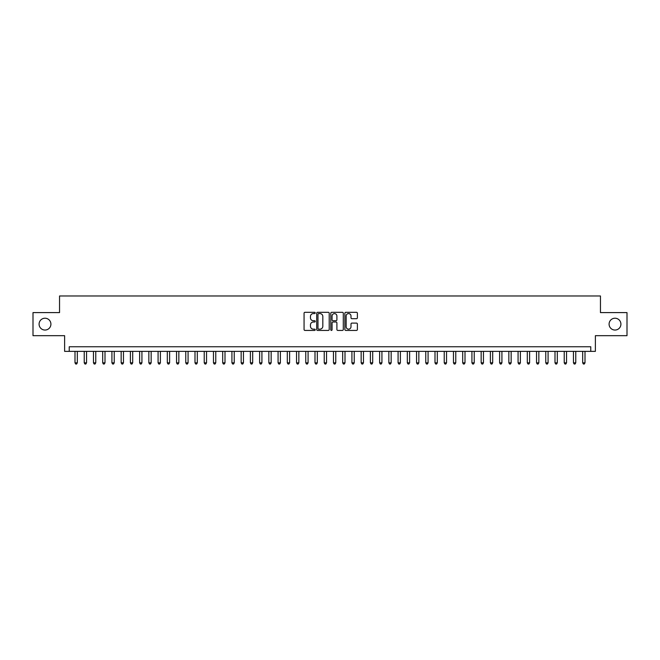 <?xml version="1.0" encoding="UTF-8"?>
<svg xmlns="http://www.w3.org/2000/svg" width="660" height="660" viewBox="0 0 660 660"><rect width="100%" height="100%" fill="white"/><g stroke="black" fill="none" stroke-linecap="round" stroke-linejoin="round"><path stroke-width="0.99" d="M315.233 312.939A0.635 0.635 0 0 0 314.597 312.312L304.969 312.312A0.907 0.907 0 0 0 304.062 313.211L304.062 329.522A0.907 0.907 0 0 0 304.969 330.429L314.597 330.429A0.635 0.635 0 0 0 315.233 329.794A0.635 0.635 0 0 0 314.597 329.159L313.351 329.159A2.896 2.896 0 0 1 310.456 326.263L310.456 324.901A2.896 2.896 0 0 1 313.351 322.006L314.597 322.006A0.635 0.635 0 0 0 315.233 321.37A0.635 0.635 0 0 0 314.597 320.735L313.351 320.735A2.896 2.896 0 0 1 310.456 317.839L310.456 316.478A2.896 2.896 0 0 1 313.351 313.574L314.597 313.574A0.635 0.635 0 0 0 315.233 312.939M609.089 324.142A5.907 5.907 0 0 0 614.996 330.049A5.907 5.907 0 0 0 620.911 324.142A5.907 5.907 0 0 0 614.996 318.227A5.907 5.907 0 0 0 609.089 324.142M39.089 324.142A5.907 5.907 0 0 0 45.004 330.049A5.907 5.907 0 0 0 50.911 324.142A5.907 5.907 0 0 0 45.004 318.227A5.907 5.907 0 0 0 39.089 324.142M356.483 318.697A0.907 0.907 0 0 0 357.382 317.79L357.382 313.211A0.907 0.907 0 0 0 356.483 312.312L345.79 312.312A0.907 0.907 0 0 0 344.883 313.211L344.883 329.522A0.907 0.907 0 0 0 345.79 330.429L356.483 330.429A0.907 0.907 0 0 0 357.382 329.522L357.382 323.994A0.907 0.907 0 0 0 356.483 323.095L351.904 323.095A0.907 0.907 0 0 0 350.996 323.994L350.996 326.741A2.425 2.425 0 0 1 348.571 329.159A2.425 2.425 0 0 1 346.153 326.741L346.153 316A2.425 2.425 0 0 1 348.571 313.574A2.425 2.425 0 0 1 350.996 316L350.996 317.79A0.907 0.907 0 0 0 351.904 318.697L356.483 318.697M590.766 351.367L595.386 351.367L595.386 335.676L627 335.676L627 312.601L600.46 312.601L600.46 295.985L59.54 295.985L59.54 312.601L33 312.601L33 335.676L64.614 335.676L64.614 351.367L590.766 351.367L590.766 346.756L69.234 346.756L69.234 351.367M329.208 313.211A0.907 0.907 0 0 0 328.3 312.312L317.608 312.312A0.907 0.907 0 0 0 316.701 313.211L316.701 329.522A0.907 0.907 0 0 0 317.608 330.429L328.3 330.429A0.907 0.907 0 0 0 329.208 329.522L329.208 313.211M331.7 312.312L342.391 312.312A0.907 0.907 0 0 1 343.299 313.211L343.299 329.522A0.907 0.907 0 0 1 342.391 330.429L337.813 330.429A0.907 0.907 0 0 1 336.905 329.522L336.905 322.913A0.907 0.907 0 0 0 336.006 322.006L332.97 322.006A0.907 0.907 0 0 0 332.062 322.913L332.062 329.794A0.635 0.635 0 0 1 331.427 330.429A0.635 0.635 0 0 1 330.792 329.794L330.792 313.211A0.907 0.907 0 0 1 331.7 312.312M318.607 313.574A0.635 0.635 0 0 0 317.971 314.209L317.971 328.523A0.635 0.635 0 0 0 318.607 329.159L319.918 329.159A2.896 2.896 0 0 0 322.822 326.263L322.822 316.478A2.896 2.896 0 0 0 319.918 313.574L318.607 313.574M336.905 316.049A2.425 2.425 0 0 0 334.488 313.624A2.425 2.425 0 0 0 332.062 316.049L332.062 319.828A0.907 0.907 0 0 0 332.97 320.735L336.006 320.735A0.907 0.907 0 0 0 336.905 319.828L336.905 316.049M75.001 351.367L75.001 362.818L77.311 362.818L77.311 351.367M77.311 362.818L76.618 364.015L75.694 364.015L75.001 362.818M84.232 351.367L84.232 362.818L86.543 362.818L86.543 351.367M86.543 362.818L85.849 364.015L84.925 364.015L84.232 362.818M93.464 351.367L93.464 362.818L95.766 362.818L95.766 351.367M95.766 362.818L95.073 364.015L94.157 364.015L93.464 362.818M102.696 351.367L102.696 362.818L104.998 362.818L104.998 351.367M104.998 362.818L104.305 364.015L103.381 364.015L102.696 362.818M111.919 351.367L111.919 362.818L114.23 362.818L114.23 351.367M114.23 362.818L113.537 364.015L112.612 364.015L111.919 362.818M121.151 351.367L121.151 362.818L123.461 362.818L123.461 351.367M123.461 362.818L122.768 364.015L121.844 364.015L121.151 362.818M130.383 351.367L130.383 362.818L132.693 362.818L132.693 351.367M132.693 362.818L132 364.015L131.076 364.015L130.383 362.818M139.615 351.367L139.615 362.818L141.925 362.818L141.925 351.367M141.925 362.818L141.232 364.015L140.308 364.015L139.615 362.818M148.846 351.367L148.846 362.818L151.156 362.818L151.156 351.367M151.156 362.818L150.463 364.015L149.539 364.015L148.846 362.818M158.078 351.367L158.078 362.818L160.388 362.818L160.388 351.367M160.388 362.818L159.695 364.015L158.771 364.015L158.078 362.818M167.31 351.367L167.31 362.818L169.612 362.818L169.612 351.367M169.612 362.818L168.927 364.015L168.003 364.015L167.31 362.818M176.542 351.367L176.542 362.818L178.843 362.818L178.843 351.367M178.843 362.818L178.15 364.015L177.235 364.015L176.542 362.818M185.765 351.367L185.765 362.818L188.075 362.818L188.075 351.367M188.075 362.818L187.382 364.015L186.458 364.015L185.765 362.818M194.997 351.367L194.997 362.818L197.307 362.818L197.307 351.367M197.307 362.818L196.614 364.015L195.69 364.015L194.997 362.818M204.229 351.367L204.229 362.818L206.539 362.818L206.539 351.367M206.539 362.818L205.846 364.015L204.922 364.015L204.229 362.818M213.46 351.367L213.46 362.818L215.77 362.818L215.77 351.367M215.77 362.818L215.077 364.015L214.153 364.015L213.46 362.818M222.692 351.367L222.692 362.818L225.002 362.818L225.002 351.367M225.002 362.818L224.309 364.015L223.385 364.015L222.692 362.818M231.924 351.367L231.924 362.818L234.234 362.818L234.234 351.367M234.234 362.818L233.541 364.015L232.617 364.015L231.924 362.818M241.156 351.367L241.156 362.818L243.458 362.818L243.458 351.367M243.458 362.818L242.773 364.015L241.849 364.015L241.156 362.818M250.387 351.367L250.387 362.818L252.689 362.818L252.689 351.367M252.689 362.818L251.996 364.015L251.08 364.015L250.387 362.818M259.619 351.367L259.619 362.818L261.921 362.818L261.921 351.367M261.921 362.818L261.228 364.015L260.304 364.015L259.619 362.818M268.843 351.367L268.843 362.818L271.153 362.818L271.153 351.367M271.153 362.818L270.46 364.015L269.536 364.015L268.843 362.818M278.075 351.367L278.075 362.818L280.385 362.818L280.385 351.367M280.385 362.818L279.691 364.015L278.767 364.015L278.075 362.818M287.306 351.367L287.306 362.818L289.616 362.818L289.616 351.367M289.616 362.818L288.923 364.015L287.999 364.015L287.306 362.818M296.538 351.367L296.538 362.818L298.848 362.818L298.848 351.367M298.848 362.818L298.155 364.015L297.231 364.015L296.538 362.818M305.77 351.367L305.77 362.818L308.08 362.818L308.08 351.367M308.08 362.818L307.387 364.015L306.463 364.015L305.77 362.818M315.001 351.367L315.001 362.818L317.311 362.818L317.311 351.367M317.311 362.818L316.618 364.015L315.695 364.015L315.001 362.818M324.233 351.367L324.233 362.818L326.535 362.818L326.535 351.367M326.535 362.818L325.85 364.015L324.926 364.015L324.233 362.818M333.465 351.367L333.465 362.818L335.767 362.818L335.767 351.367M335.767 362.818L335.074 364.015L334.15 364.015L333.465 362.818M342.688 351.367L342.688 362.818L344.998 362.818L344.998 351.367M344.998 362.818L344.305 364.015L343.382 364.015L342.688 362.818M351.92 351.367L351.92 362.818L354.23 362.818L354.23 351.367M354.23 362.818L353.537 364.015L352.613 364.015L351.92 362.818M361.152 351.367L361.152 362.818L363.462 362.818L363.462 351.367M363.462 362.818L362.769 364.015L361.845 364.015L361.152 362.818M370.384 351.367L370.384 362.818L372.694 362.818L372.694 351.367M372.694 362.818L372.001 364.015L371.077 364.015L370.384 362.818M379.615 351.367L379.615 362.818L381.925 362.818L381.925 351.367M381.925 362.818L381.233 364.015L380.308 364.015L379.615 362.818M388.847 351.367L388.847 362.818L391.157 362.818L391.157 351.367M391.157 362.818L390.464 364.015L389.54 364.015L388.847 362.818M398.079 351.367L398.079 362.818L400.381 362.818L400.381 351.367M400.381 362.818L399.696 364.015L398.772 364.015L398.079 362.818M407.311 351.367L407.311 362.818L409.612 362.818L409.612 351.367M409.612 362.818L408.919 364.015L408.004 364.015L407.311 362.818M416.542 351.367L416.542 362.818L418.844 362.818L418.844 351.367M418.844 362.818L418.151 364.015L417.227 364.015L416.542 362.818M425.766 351.367L425.766 362.818L428.076 362.818L428.076 351.367M428.076 362.818L427.383 364.015L426.459 364.015L425.766 362.818M434.998 351.367L434.998 362.818L437.308 362.818L437.308 351.367M437.308 362.818L436.615 364.015L435.691 364.015L434.998 362.818M444.23 351.367L444.23 362.818L446.539 362.818L446.539 351.367M446.539 362.818L445.846 364.015L444.922 364.015L444.23 362.818M453.461 351.367L453.461 362.818L455.771 362.818L455.771 351.367M455.771 362.818L455.078 364.015L454.154 364.015L453.461 362.818M462.693 351.367L462.693 362.818L465.003 362.818L465.003 351.367M465.003 362.818L464.31 364.015L463.386 364.015L462.693 362.818M471.925 351.367L471.925 362.818L474.235 362.818L474.235 351.367M474.235 362.818L473.542 364.015L472.618 364.015L471.925 362.818M481.156 351.367L481.156 362.818L483.458 362.818L483.458 351.367M483.458 362.818L482.765 364.015L481.849 364.015L481.156 362.818M490.388 351.367L490.388 362.818L492.69 362.818L492.69 351.367M492.69 362.818L491.997 364.015L491.073 364.015L490.388 362.818M499.612 351.367L499.612 362.818L501.922 362.818L501.922 351.367M501.922 362.818L501.229 364.015L500.305 364.015L499.612 362.818M508.843 351.367L508.843 362.818L511.154 362.818L511.154 351.367M511.154 362.818L510.46 364.015L509.536 364.015L508.843 362.818M518.075 351.367L518.075 362.818L520.385 362.818L520.385 351.367M520.385 362.818L519.692 364.015L518.768 364.015L518.075 362.818M527.307 351.367L527.307 362.818L529.617 362.818L529.617 351.367M529.617 362.818L528.924 364.015L528 364.015L527.307 362.818M536.539 351.367L536.539 362.818L538.849 362.818L538.849 351.367M538.849 362.818L538.156 364.015L537.232 364.015L536.539 362.818M545.77 351.367L545.77 362.818L548.081 362.818L548.081 351.367M548.081 362.818L547.387 364.015L546.463 364.015L545.77 362.818M555.002 351.367L555.002 362.818L557.304 362.818L557.304 351.367M557.304 362.818L556.619 364.015L555.695 364.015L555.002 362.818M564.234 351.367L564.234 362.818L566.536 362.818L566.536 351.367M566.536 362.818L565.843 364.015L564.927 364.015L564.234 362.818M573.457 351.367L573.457 362.818L575.767 362.818L575.767 351.367M575.767 362.818L575.074 364.015L574.15 364.015L573.457 362.818M582.689 351.367L582.689 362.818L584.999 362.818L584.999 351.367M584.999 362.818L584.306 364.015L583.382 364.015L582.689 362.818"/></g></svg>
